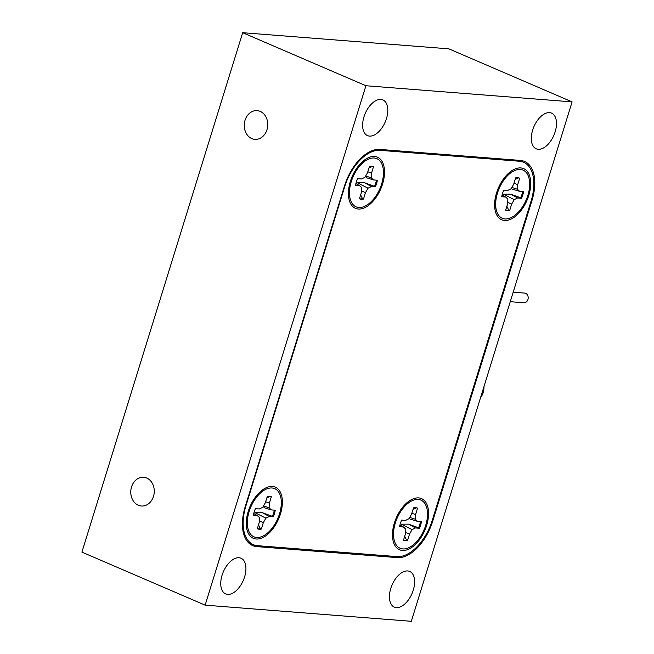 <?xml version="1.0" encoding="UTF-8"?>
<svg xmlns="http://www.w3.org/2000/svg" width="654" height="654" viewBox="0 0 654 654"><rect width="100%" height="100%" fill="white"/><g stroke="black" fill="none" stroke-linecap="round" stroke-linejoin="round"><path stroke-width="0.98" d="M404.703 536.264L406.584 540.139A17.486 9.785 -66.7 0 1 404.524 540.294A17.486 9.785 -66.7 0 1 403.51 540.13M406.584 540.139L407.54 540.506L409.535 534.073L412.094 529.617L415.47 527.95L419.418 528.26A17.486 9.785 113.3 0 0 421.462 521.663L417.514 521.352L415.306 519.243L415.56 514.608L417.546 508.174A17.486 9.785 113.3 0 0 417.432 508.125A17.486 9.785 113.3 0 0 413.5 507.856L411.505 514.289L408.946 518.753L405.57 520.412L401.621 520.11A17.486 9.785 113.3 0 0 399.578 526.707L403.526 527.018L405.733 529.119L405.48 533.754L403.493 540.188A17.486 9.785 113.3 0 0 403.608 540.245A17.486 9.785 113.3 0 0 405.415 540.678A17.486 9.785 113.3 0 0 407.54 540.506M418.184 499.435A26.225 14.674 -66.7 0 1 425.705 525.375A26.225 14.674 -66.7 0 1 402.856 548.927A26.225 14.674 -66.7 0 1 394.215 540.278A26.225 14.674 -66.7 0 1 411.006 501.275A26.225 14.674 -66.7 0 1 418.184 499.435M420.506 521.581A17.486 9.785 -66.7 0 1 418.568 527.778L419.418 528.26M418.568 527.778L408.603 524.165L415.47 527.95M408.603 524.165L401.278 524.156L412.094 529.617M405.562 532.356L409.535 534.073M416.492 507.815L413.017 509.409M416.598 507.766L417.546 508.174M411.857 513.177L415.56 514.608M409.706 517.42L415.306 519.243M410.181 519.088L417.514 521.352M399.954 524.999L403.526 527.018M360.648 194.835L362.529 198.71A17.486 9.785 -66.7 0 1 360.468 198.873A17.486 9.785 -66.7 0 1 359.455 198.702M362.529 198.71L363.485 199.078L365.48 192.644L368.038 188.189L371.415 186.521L375.363 186.831A17.486 9.785 113.3 0 0 377.407 180.234L373.459 179.924L371.251 177.823L371.505 173.179L373.491 166.745A17.486 9.785 113.3 0 0 373.377 166.696A17.486 9.785 113.3 0 0 369.445 166.427L367.458 172.86L364.891 177.324L361.515 178.983L357.566 178.681A17.486 9.785 113.3 0 0 355.531 185.278L359.471 185.589L361.678 187.69L361.425 192.325L359.438 198.759A17.486 9.785 113.3 0 0 359.553 198.816A17.486 9.785 113.3 0 0 361.36 199.257A17.486 9.785 113.3 0 0 363.485 199.078M374.129 158.006A26.225 14.674 -66.7 0 1 381.65 183.946A26.225 14.674 -66.7 0 1 358.801 207.506A26.225 14.674 -66.7 0 1 350.16 198.849A26.225 14.674 -66.7 0 1 366.951 159.846A26.225 14.674 -66.7 0 1 374.129 158.006M376.451 180.161A17.486 9.785 -66.7 0 1 374.513 186.349L375.363 186.831M374.513 186.349L364.556 182.736L371.415 186.521M364.556 182.736L357.223 182.728L368.038 188.189M361.507 190.935L365.48 192.644M372.437 166.386L368.962 167.98M372.551 166.337L373.491 166.745M367.801 171.749L371.505 173.179M365.651 175.991L371.251 177.823M366.126 177.659L373.459 179.924M355.899 183.57L359.471 185.589M506.85 206.288L508.73 210.155A17.486 9.785 -66.7 0 1 506.662 210.318A17.486 9.785 -66.7 0 1 505.656 210.147M508.73 210.155L509.687 210.531L511.681 204.097L514.24 199.633L517.616 197.974L521.565 198.276A17.486 9.785 113.3 0 0 523.601 191.679L519.66 191.369L517.453 189.268L517.706 184.632L519.693 178.199A17.486 9.785 113.3 0 0 519.578 178.141A17.486 9.785 113.3 0 0 515.646 177.88L513.652 184.314L511.093 188.769L507.717 190.437L503.768 190.126A17.486 9.785 113.3 0 0 501.724 196.723L505.673 197.034L507.88 199.135L507.627 203.778L505.64 210.212A17.486 9.785 113.3 0 0 505.755 210.261A17.486 9.785 113.3 0 0 507.561 210.702A17.486 9.785 113.3 0 0 509.687 210.531M520.331 169.451A26.225 14.674 -66.7 0 1 527.852 195.391A26.225 14.674 -66.7 0 1 505.002 218.951A26.225 14.674 -66.7 0 1 496.361 210.302A26.225 14.674 -66.7 0 1 513.145 171.299A26.225 14.674 -66.7 0 1 520.331 169.451M522.652 191.606A17.486 9.785 -66.7 0 1 520.707 197.802L521.565 198.276M520.707 197.802L510.749 194.189L517.616 197.974M510.749 194.189L503.425 194.181L514.24 199.633M507.708 202.38L511.681 204.097M518.638 177.839L515.164 179.433M518.745 177.79L519.693 178.199M513.995 183.202L517.706 184.632M511.853 187.445L517.453 189.268M512.327 189.104L519.66 191.369M502.092 195.015L505.673 197.034M258.51 524.819L260.382 528.685A17.486 9.785 -66.7 0 1 258.322 528.849A17.486 9.785 -66.7 0 1 257.308 528.677M260.382 528.685L261.338 529.061L263.333 522.628L265.892 518.164L269.268 516.505L273.217 516.807A17.486 9.785 113.3 0 0 275.26 510.21L271.312 509.899L269.105 507.798L269.358 503.163L271.345 496.729A17.486 9.785 113.3 0 0 271.23 496.672A17.486 9.785 113.3 0 0 267.298 496.411L265.311 502.844L262.744 507.3L259.368 508.967L255.428 508.657A17.486 9.785 113.3 0 0 253.384 515.254L257.324 515.565L259.532 517.666L259.286 522.309L257.292 528.743A17.486 9.785 113.3 0 0 257.406 528.792A17.486 9.785 113.3 0 0 259.213 529.233A17.486 9.785 113.3 0 0 261.338 529.061M271.982 487.982A26.225 14.674 -66.7 0 1 279.503 513.921A26.225 14.674 -66.7 0 1 256.662 537.482A26.225 14.674 -66.7 0 1 248.013 528.833A26.225 14.674 -66.7 0 1 264.805 489.83A26.225 14.674 -66.7 0 1 271.982 487.982M274.304 510.136A17.486 9.785 -66.7 0 1 272.366 516.333L273.217 516.807M272.366 516.333L262.409 512.72L269.268 516.505M262.409 512.72L255.076 512.711L265.892 518.164M259.36 520.911L263.333 522.628M270.29 496.37L266.816 497.964M270.404 496.321L271.345 496.729M265.655 501.732L269.358 503.163M263.505 505.975L269.105 507.798M263.979 507.643L271.312 509.899M253.752 513.545L257.324 515.565M528.784 195.464A27.844 15.582 113.3 0 0 513.177 169.885A27.844 15.582 113.3 0 0 496.549 192.938A27.844 15.582 113.3 0 0 495.356 211.291A27.844 15.582 113.3 0 0 511.044 219.09A27.844 15.582 113.3 0 0 528.784 195.464M280.443 513.995A27.844 15.582 113.3 0 0 264.829 488.415A27.844 15.582 113.3 0 0 248.201 511.469A27.844 15.582 113.3 0 0 247.008 529.822A27.844 15.582 113.3 0 0 262.704 537.621A27.844 15.582 113.3 0 0 280.443 513.995M426.637 525.448A27.844 15.582 113.3 0 0 411.031 499.86A27.844 15.582 113.3 0 0 394.403 522.922A27.844 15.582 113.3 0 0 393.209 541.275A27.844 15.582 113.3 0 0 408.905 549.074A27.844 15.582 113.3 0 0 426.637 525.448M382.582 184.019A27.844 15.582 113.3 0 0 366.976 158.431A27.844 15.582 113.3 0 0 350.348 181.493A27.844 15.582 113.3 0 0 349.154 199.846A27.844 15.582 113.3 0 0 364.85 207.645A27.844 15.582 113.3 0 0 382.582 184.019M483.952 386.653A15.058 12.254 94.5 0 1 480.502 397.804M260.218 111.401A14.404 11.731 -85.5 0 0 257.136 110.632A14.404 11.731 -85.5 0 0 244.58 122.151A14.404 11.731 -85.5 0 0 251.806 138.591A14.404 11.731 -85.5 0 0 254.888 139.359A14.404 11.731 -85.5 0 0 267.445 127.841A14.404 11.731 -85.5 0 0 260.218 111.401M146.725 478.041A14.404 11.731 -85.5 0 0 143.643 477.281A14.404 11.731 -85.5 0 0 131.078 488.8A14.404 11.731 -85.5 0 0 138.305 505.24A14.404 11.731 -85.5 0 0 141.395 506.008A14.404 11.731 -85.5 0 0 153.952 494.481A14.404 11.731 -85.5 0 0 146.725 478.041M555.14 131.855A19.424 10.873 113.3 0 0 551.575 113.134A19.424 10.873 113.3 0 0 532.65 130.097A19.424 10.873 113.3 0 0 536.215 148.818A19.424 10.873 113.3 0 0 555.14 131.855M244.58 576.951A19.424 10.873 113.3 0 0 241.015 558.23A19.424 10.873 113.3 0 0 222.09 575.185A19.424 10.873 113.3 0 0 225.655 593.914A19.424 10.873 113.3 0 0 244.58 576.951M413.271 590.161A19.424 10.873 113.3 0 0 409.706 571.433A19.424 10.873 113.3 0 0 390.781 588.396A19.424 10.873 113.3 0 0 394.346 607.125A19.424 10.873 113.3 0 0 413.271 590.161M386.449 118.644A19.424 10.873 113.3 0 0 382.884 99.923A19.424 10.873 113.3 0 0 363.959 116.886A19.424 10.873 113.3 0 0 367.523 135.607A19.424 10.873 113.3 0 0 386.449 118.644M513.194 292.191L524.614 293.082A4.856 3.957 94.5 0 1 528.04 296.434A4.856 3.957 94.5 0 1 526.65 301.666A4.856 3.957 94.5 0 1 523.854 302.761L510.243 301.698M572.095 101.885L448.865 48.846L242.683 32.7L81.905 552.115L205.135 605.154L411.317 621.3L572.095 101.885L365.921 85.739L242.683 32.7M365.921 85.739L205.135 605.154M432.041 520.993L432.678 521.271L531.988 200.451A40.466 22.645 -66.7 0 0 524.557 161.448A40.466 22.645 -66.7 0 0 520.38 160.426L379.802 149.423A40.466 22.645 -66.7 0 0 344.552 185.777L245.242 506.588A40.466 22.645 -66.7 0 0 252.673 545.6A40.466 22.645 -66.7 0 0 256.85 546.613L397.428 557.625L394.64 556.423M432.678 521.271A40.466 22.645 -66.7 0 1 397.428 557.625M519.415 161.244L379.958 150.33A40.466 22.645 113.3 0 0 344.707 186.684L245.969 505.665A40.466 22.645 113.3 0 0 253.392 544.676A40.466 22.645 113.3 0 0 257.57 545.689L397.027 556.611A40.466 22.645 113.3 0 0 432.278 520.257L531.015 201.277A40.466 22.645 113.3 0 0 523.592 162.266A40.466 22.645 113.3 0 0 519.415 161.244L516.873 160.148M531.988 200.451L531.35 200.181M249.06 543.261L256.85 546.613M377.808 149.398L379.958 150.33M392.49 533.558L394.215 540.278M404.94 504.643L411.006 501.275M348.435 192.129L350.16 198.849M360.885 163.214L366.951 159.846M494.637 203.582L496.361 210.302M507.087 174.659L513.145 171.299M246.288 522.113L248.013 528.833M258.739 493.198L264.805 489.83M523.592 162.266L519.08 160.328M253.392 544.676L248.226 542.444"/></g></svg>
